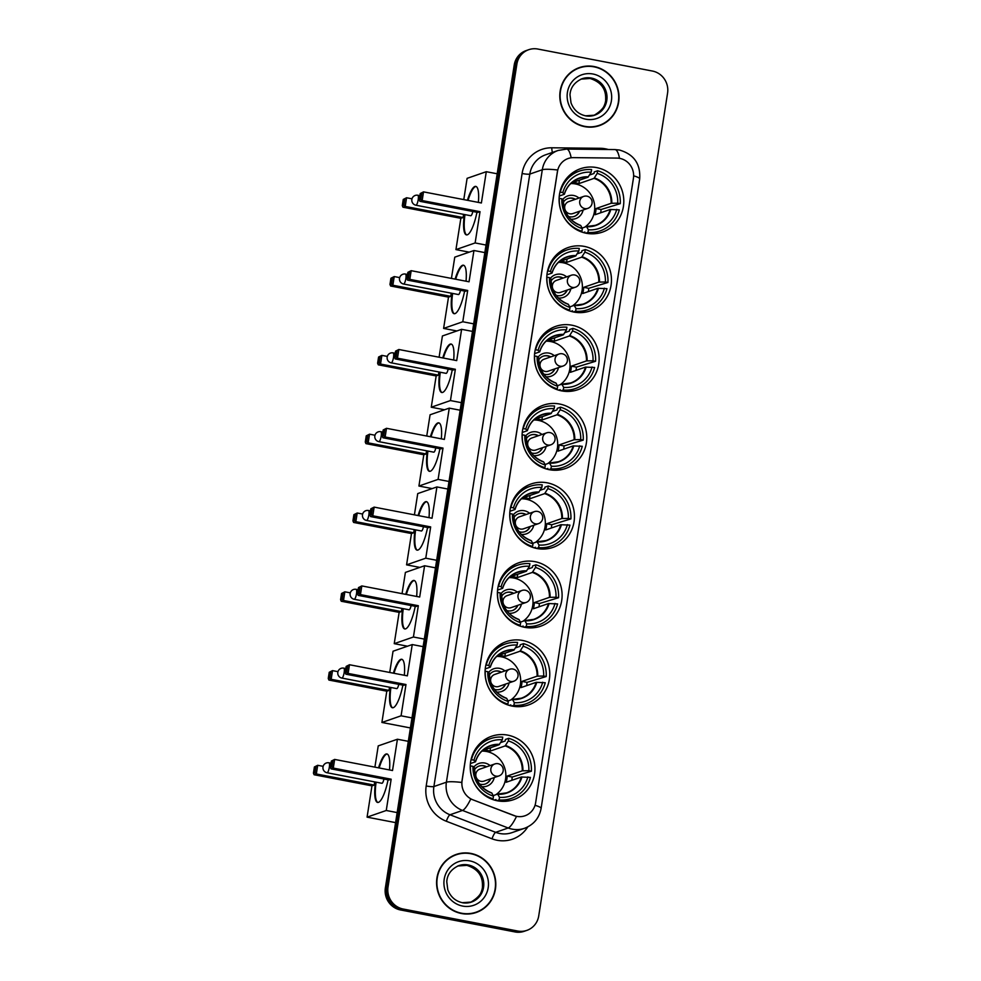 <?xml version="1.0" encoding="UTF-8"?>
<svg xmlns="http://www.w3.org/2000/svg" width="981" height="981" viewBox="0 0 981 981"><rect width="100%" height="100%" fill="white"/><g stroke="black" fill="none" stroke-linecap="round" stroke-linejoin="round"><path stroke-width="1.47" d="M547.226 482.824A33.55 32.214 70.9 0 0 531.101 483.976A33.55 32.214 70.9 0 0 509.875 517.956A33.55 32.214 70.9 0 0 536.95 548.502A33.55 32.214 70.9 0 0 553.076 547.361A33.55 32.214 70.9 0 0 574.314 513.382A33.55 32.214 70.9 0 0 547.226 482.824M584.259 246.39A33.55 32.214 70.9 0 0 568.122 247.543A33.55 32.214 70.9 0 0 546.895 281.522A33.55 32.214 70.9 0 0 573.971 312.068A33.55 32.214 70.9 0 0 590.108 310.928A33.55 32.214 70.9 0 0 611.335 276.949A33.55 32.214 70.9 0 0 584.259 246.39M571.911 325.202A33.55 32.214 70.9 0 0 555.786 326.354A33.55 32.214 70.9 0 0 534.559 360.334A33.55 32.214 70.9 0 0 561.635 390.879A33.55 32.214 70.9 0 0 577.76 389.739A33.55 32.214 70.9 0 0 598.986 355.76A33.55 32.214 70.9 0 0 571.911 325.202M559.575 404.013A33.55 32.214 70.9 0 0 543.437 405.165A33.55 32.214 70.9 0 0 522.211 439.145A33.55 32.214 70.9 0 0 549.286 469.691A33.55 32.214 70.9 0 0 565.424 468.55A33.55 32.214 70.9 0 0 586.65 434.571A33.55 32.214 70.9 0 0 559.575 404.013M534.89 561.647A33.55 32.214 70.9 0 0 518.753 562.787A33.55 32.214 70.9 0 0 497.526 596.767A33.55 32.214 70.9 0 0 524.602 627.313A33.55 32.214 70.9 0 0 540.739 626.172A33.55 32.214 70.9 0 0 561.966 592.193A33.55 32.214 70.9 0 0 534.89 561.647M522.554 640.458A33.55 32.214 70.9 0 0 506.417 641.599A33.55 32.214 70.9 0 0 485.19 675.578A33.55 32.214 70.9 0 0 512.266 706.124A33.55 32.214 70.9 0 0 528.403 704.983A33.55 32.214 70.9 0 0 549.63 671.004A33.55 32.214 70.9 0 0 522.554 640.458M507.729 735.125A33.55 32.214 70.9 0 0 491.591 736.265A33.55 32.214 70.9 0 0 470.365 770.244A33.55 32.214 70.9 0 0 497.441 800.803A33.55 32.214 70.9 0 0 513.578 799.662A33.55 32.214 70.9 0 0 534.804 765.683A33.55 32.214 70.9 0 0 507.729 735.125M596.595 167.579A33.55 32.214 70.9 0 0 580.458 168.732A33.55 32.214 70.9 0 0 559.231 202.711A33.55 32.214 70.9 0 0 586.319 233.257A33.55 32.214 70.9 0 0 602.444 232.117A33.55 32.214 70.9 0 0 623.671 198.137A33.55 32.214 70.9 0 0 596.595 167.579M619.771 158.382A17.094 16.407 70.9 0 0 616.902 158.088L573.517 157.634A17.094 16.407 70.9 0 0 568.158 158.505A17.094 16.407 70.9 0 0 557.478 171.528L462.076 780.778A17.094 16.407 70.9 0 0 472.952 799.834L513.946 815.579A17.094 16.407 70.9 0 0 524.958 815.787A17.094 16.407 70.9 0 0 535.626 802.777L633.432 178.235A17.094 16.407 70.9 0 0 619.771 158.382M594.118 66.549A30.693 29.479 70.9 0 0 579.354 67.603A30.693 29.479 70.9 0 0 559.93 98.689A30.693 29.479 70.9 0 0 584.701 126.647A30.693 29.479 70.9 0 0 599.465 125.605A30.693 29.479 70.9 0 0 618.888 94.507A30.693 29.479 70.9 0 0 594.118 66.549M584.934 66.598A30.693 29.479 70.9 0 0 578.692 67.836M470.892 853.421A30.693 29.479 70.9 0 0 456.128 854.476A30.693 29.479 70.9 0 0 436.704 885.561A30.693 29.479 70.9 0 0 461.487 913.519A30.693 29.479 70.9 0 0 476.251 912.477A30.693 29.479 70.9 0 0 495.675 881.379A30.693 29.479 70.9 0 0 470.892 853.421M461.72 853.47A30.693 29.479 70.9 0 0 455.466 854.709M528.734 49.7L526.061 50.62A18.995 18.234 70.9 0 0 514.203 65.089L385.361 887.903A18.995 18.234 70.9 0 0 400.53 909.963L515.062 931.95L516.398 931.484A18.995 18.234 70.9 0 0 525.534 930.834A18.995 18.234 70.9 0 1 516.398 931.484L401.867 909.497L516.398 931.484L517.735 931.03A18.995 18.234 70.9 0 0 526.871 930.38A18.995 18.234 70.9 0 0 538.728 915.911L667.571 93.097A18.995 18.234 70.9 0 0 652.402 71.037L537.87 49.05A18.995 18.234 70.9 0 0 528.734 49.7A18.995 18.234 70.9 0 0 516.877 64.17L388.022 886.971A18.995 18.234 70.9 0 0 403.203 909.031L517.735 931.03M385.361 887.903L386.686 887.437A18.995 18.234 70.9 0 0 401.867 909.497A18.995 18.234 70.9 0 1 386.686 887.437L515.54 64.623L386.686 887.437L388.022 886.971M527.398 50.166A18.995 18.234 70.9 0 0 515.54 64.623A18.995 18.234 70.9 0 1 527.398 50.166M527.766 826.909A31.65 30.386 -109.1 0 1 497.171 840.276A31.65 30.386 -109.1 0 1 492.008 838.804L446.33 821.256A31.65 30.386 -109.1 0 1 426.195 785.965A6.327 0.858 8.9 0 0 433.896 786.541L446.404 782.2A22.158 2.992 -171.1 0 1 461.744 782.446L557.662 169.995A22.158 2.992 8.9 0 0 542.309 169.75A25.322 24.317 -109.1 0 1 558.128 150.461L545.62 154.802A25.322 24.317 70.9 0 0 529.801 174.091L433.896 786.541A25.322 24.317 70.9 0 0 449.997 814.77L495.687 832.329A25.322 24.317 70.9 0 0 499.807 833.507A25.322 24.317 70.9 0 0 511.984 832.636L524.504 828.307A25.322 24.317 -109.1 0 1 512.327 829.166A25.322 24.317 -109.1 0 1 508.195 827.989L462.505 810.441A25.322 24.317 -109.1 0 1 446.404 782.2L542.309 169.75L529.801 174.091A6.327 0.858 8.9 0 1 522.1 173.514A31.65 30.386 -109.1 0 1 551.788 147.788L600.139 148.29A31.65 30.386 -109.1 0 1 608.281 149.504M492.008 838.804A6.327 1.373 -69 0 1 495.687 832.329L508.195 827.989A22.158 4.807 111 0 0 516.496 816.437L470.757 799A22.158 4.807 111 0 1 462.505 810.441L449.997 814.77A6.327 1.373 -69 0 0 446.33 821.256M475.577 912.698A30.693 29.479 70.9 0 0 481.254 909.804M598.802 125.826A30.693 29.479 70.9 0 0 604.48 122.932M515.062 931.95A18.995 18.234 70.9 0 0 524.197 931.3L526.871 930.38M592.549 127.064A30.386 29.172 70.9 0 0 598.03 125.764L599.366 125.31A30.386 29.172 70.9 0 0 618.594 94.532A30.386 29.172 70.9 0 0 594.069 66.855A30.386 29.172 70.9 0 0 579.452 67.897A30.386 29.172 70.9 0 0 560.237 98.664A30.386 29.172 70.9 0 0 584.75 126.341A30.386 29.172 70.9 0 0 599.366 125.31M579.452 67.897L578.116 68.363A30.386 29.172 70.9 0 0 573.014 70.73M469.335 913.949A30.386 29.172 70.9 0 0 474.804 912.637L476.141 912.183A30.386 29.172 70.9 0 0 495.368 881.404A30.386 29.172 70.9 0 0 470.843 853.728A30.386 29.172 70.9 0 0 456.239 854.77A30.386 29.172 70.9 0 0 437.011 885.536A30.386 29.172 70.9 0 0 461.536 913.213A30.386 29.172 70.9 0 0 476.141 912.183M456.239 854.77L454.902 855.236A30.386 29.172 70.9 0 0 449.789 857.602M568.784 176.004A31.65 30.386 70.9 0 1 576.08 172.264L579.415 171.099A31.65 30.386 70.9 0 1 591.604 169.603L591.187 172.215A28.989 27.836 70.9 0 0 562.824 192.632L564.283 194.287L559.28 196.028M589.458 175.059L594.045 173.465L594.29 171.908L597.625 170.755A31.65 30.386 70.9 0 1 620.262 203.656L617.711 203.177A28.989 27.836 70.9 0 0 597.221 173.367L594.032 178.37L578.888 183.619A24.807 23.826 70.9 0 0 575.908 182.846A24.807 23.826 70.9 0 0 572.855 182.466L587.999 177.218L591.187 172.215M620.262 203.656L601.059 209.505L596.019 208.536L611.163 203.288L617.711 203.177M600.715 212.767A30.068 28.866 70.9 0 0 601.059 209.505M584.737 232.914L584.884 232.006L583.339 232.546M588.759 233.637A31.65 30.386 70.9 0 0 596.816 232.056L600.151 230.903A31.65 30.386 70.9 0 0 619.293 209.86L610.194 209.48L595.05 214.729A24.807 23.826 -109.1 0 0 596.019 208.536M585.804 233.159L587.975 232.399A31.65 30.386 70.9 0 0 600.151 230.903M580.752 231.663L581.941 231.246A31.65 30.386 70.9 0 1 559.317 198.346L559.121 198.407M559.881 192.288L560.286 192.141A31.65 30.386 70.9 0 1 579.415 171.099M587.975 232.399L588.379 229.787A28.989 27.836 70.9 0 0 616.742 209.37M559.317 198.346L561.855 198.824A28.989 27.836 70.9 0 0 582.358 228.634L581.941 231.246M562.824 192.632L560.286 192.141M582.076 228.083L586.479 226.55L588.379 229.787M582.358 228.634L580.764 225.569A25.114 24.108 70.9 0 1 563.388 200.308L561.855 198.824M586.479 226.55L586.785 226.721A25.114 24.108 70.9 0 0 610.832 209.419M588.392 176.801A25.114 24.108 70.9 0 0 564.357 194.115L564.283 194.287M597.221 173.367L597.625 170.755M578.888 183.619L579.428 180.185M570.783 183.557A23.802 22.857 -109.1 0 1 575.418 183.95A23.802 22.857 -109.1 0 1 594.179 202.687A23.802 22.857 -109.1 0 1 584.664 227.187M570.684 219.143A12.03 11.551 70.9 0 0 583.119 210.008M578.974 198.052A12.03 11.551 70.9 0 0 562.653 199.609M568.404 216.445A9.491 9.123 70.9 0 0 579.599 211.234M575.442 199.278A9.491 9.123 70.9 0 0 563.437 202.111M587.852 208.364L572.843 213.576A6.327 6.082 -109.1 0 1 564.688 208.033A6.327 6.082 -109.1 0 1 568.698 201.62L583.707 196.408A6.327 6.082 -109.1 0 0 584.811 208.585A6.327 6.082 -109.1 0 0 587.852 208.364A6.327 6.327 0 0 0 592.034 203.374A6.327 6.327 0 0 0 583.707 196.408M567.827 198.567A9.491 9.123 -109.1 0 1 575.111 199.388M579.256 211.356A9.491 9.123 -109.1 0 1 574.044 216.507M476.938 212.276A24.684 6.021 100.9 0 1 466.466 234.888A24.684 6.021 100.9 0 1 464.369 214.508M469.212 252.154L455.944 249.603L460.849 218.309L402.97 207.199L402.296 205.618L403.265 199.425L406.575 197.757L412.008 198.8M463.78 199.609L467.103 178.346L486.294 171.7L497.183 173.784M460.849 218.309L463.081 217.537L405.214 206.427L402.97 207.199M467.434 200.308A24.684 6.021 100.9 0 1 475.773 186.402A24.684 6.021 100.9 0 1 478.372 202.405M463.584 214.361L463.081 217.537M455.944 249.603L475.135 242.945L480.028 211.663L477.796 212.436L419.929 201.326L422.161 200.553L480.028 211.663M421.793 192.999L420.812 199.192L422.161 200.553L423.522 191.871L420.224 193.539L423.522 191.871L481.389 202.981L486.294 171.7M486.024 245.042L475.135 242.945M403.265 199.425L406.575 197.757L405.214 206.427L403.865 205.078L404.834 198.873M402.296 205.618L403.865 205.078M420.812 199.192L419.255 199.744L419.929 201.326M420.224 193.539L419.255 199.744M417.636 195.28A5.064 1.239 100.9 0 1 417.82 195.256A5.064 1.239 100.9 0 1 418.2 199.768A5.064 1.239 100.9 0 1 416.091 205.188A5.064 1.239 100.9 0 1 415.907 205.213L470.77 215.734A5.064 1.239 -79.1 0 0 470.941 215.722A5.064 1.239 -79.1 0 0 472.83 211.479M466.772 234.925A24.684 6.021 100.9 0 1 464.982 214.631M468.047 200.418A24.684 6.021 100.9 0 1 475.503 186.598A24.684 6.021 100.9 0 1 476.067 186.5M556.435 254.815A31.65 30.386 70.9 0 1 563.744 251.075L567.079 249.91A31.65 30.386 70.9 0 1 579.256 248.414L578.851 251.026A28.989 27.836 70.9 0 0 550.488 271.443L551.947 273.098L546.944 274.839M577.11 253.871L581.708 252.276L581.954 250.719L585.289 249.566A31.65 30.386 70.9 0 1 607.926 282.467L605.375 281.988A28.989 27.836 70.9 0 0 584.872 252.178L581.684 257.181L566.552 262.43A24.807 23.826 70.9 0 0 563.56 261.657A24.807 23.826 70.9 0 0 560.519 261.277L575.663 256.029L578.851 251.026M607.926 282.467L588.723 288.316L583.683 287.347L598.827 282.099L605.375 281.988M588.367 291.578A30.068 28.866 70.9 0 0 588.723 288.316M572.401 311.725L572.536 310.818L570.991 311.357M576.423 312.449A31.65 30.386 70.9 0 0 584.48 310.867L587.815 309.714A31.65 30.386 70.9 0 0 606.945 288.672L597.846 288.291L582.714 293.54A24.807 23.826 -109.1 0 0 583.683 287.347M573.456 311.97L575.639 311.21A31.65 30.386 70.9 0 0 587.815 309.714M568.404 310.474L569.605 310.057A31.65 30.386 70.9 0 1 546.969 277.157L546.773 277.218M547.545 271.099L547.938 270.952A31.65 30.386 70.9 0 1 567.079 249.91M575.639 311.21L576.043 308.598A28.989 27.836 70.9 0 0 604.406 288.181M546.969 277.157L549.519 277.648A28.989 27.836 70.9 0 0 570.01 307.445L569.605 310.057M550.488 271.443L547.938 270.952M569.728 306.894L574.143 305.361L576.043 308.598M570.01 307.445L568.416 304.38A25.114 24.108 70.9 0 1 551.04 279.119L549.519 277.648M574.143 305.361L574.449 305.532A25.114 24.108 70.9 0 0 598.484 288.23M576.055 255.612A25.114 24.108 70.9 0 0 552.021 272.926L551.947 273.098M584.872 252.178L585.289 249.566M566.552 262.43L567.079 258.996M558.447 262.368A23.802 22.857 -109.1 0 1 563.069 262.761A23.802 22.857 -109.1 0 1 581.843 281.498A23.802 22.857 -109.1 0 1 572.328 305.998M558.336 297.954A12.03 11.551 70.9 0 0 570.783 288.819M566.626 276.863A12.03 11.551 70.9 0 0 550.316 278.42M556.068 295.256A9.491 9.123 70.9 0 0 567.251 290.045M563.106 278.089A9.491 9.123 70.9 0 0 551.089 280.922M575.516 287.175L560.494 292.387A6.327 6.082 -109.1 0 1 552.352 286.844A6.327 6.082 -109.1 0 1 556.35 280.431L571.371 275.22A6.327 6.082 -109.1 0 0 572.475 287.396A6.327 6.082 -109.1 0 0 575.516 287.175A6.327 6.327 0 0 0 579.697 282.185A6.327 6.327 0 0 0 571.371 275.22M555.479 277.378A9.491 9.123 -109.1 0 1 562.775 278.199M566.92 290.168A9.491 9.123 -109.1 0 1 561.708 295.318M464.602 291.087A24.684 6.021 100.9 0 1 454.117 313.699A24.684 6.021 100.9 0 1 452.033 293.319M456.876 330.965L443.608 328.414L448.501 297.12L390.634 286.011L389.96 284.429L390.929 278.236L394.227 276.568L399.672 277.611M451.432 278.42L454.767 257.157L473.946 250.511L484.847 252.595M448.501 297.12L450.745 296.348L392.866 285.238L390.634 286.011M455.098 279.119A24.684 6.021 100.9 0 1 463.437 265.213A24.684 6.021 100.9 0 1 466.024 281.216M451.235 293.172L450.745 296.348M443.608 328.414L462.787 321.756L467.692 290.474L465.46 291.247L407.581 280.137L409.825 279.364L467.692 290.474M409.445 271.811L408.476 278.003L409.825 279.364L411.174 270.682L407.875 272.35L411.174 270.682L469.053 281.792L473.946 250.511M473.688 323.853L462.787 321.756M390.929 278.236L394.227 276.568L392.866 285.238L391.529 283.889L392.498 277.684M389.96 284.429L391.529 283.889M408.476 278.003L406.907 278.555L407.581 280.137M407.875 272.35L406.907 278.555M405.3 274.091A5.064 1.239 100.9 0 1 405.484 274.067A5.064 1.239 100.9 0 1 405.864 278.579A5.064 1.239 100.9 0 1 403.743 284A5.064 1.239 100.9 0 1 403.571 284.024L458.421 294.545A5.064 1.239 -79.1 0 0 458.605 294.533A5.064 1.239 -79.1 0 0 460.494 290.29M454.436 313.736A24.684 6.021 100.9 0 1 452.633 293.442M455.699 279.229A24.684 6.021 100.9 0 1 463.167 265.41A24.684 6.021 100.9 0 1 463.731 265.311M544.099 333.626A31.65 30.386 70.9 0 1 551.396 329.886L554.731 328.721A31.65 30.386 70.9 0 1 566.92 327.225L566.503 329.837A28.989 27.836 70.9 0 0 538.14 350.254L539.611 351.909L534.596 353.65M564.774 332.682L569.36 331.088L569.605 329.53L572.941 328.377A31.65 30.386 70.9 0 1 595.577 361.29L593.027 360.8A28.989 27.836 70.9 0 0 572.536 330.989L569.348 335.993L554.204 341.241A24.807 23.826 70.9 0 0 551.224 340.468A24.807 23.826 70.9 0 0 548.183 340.088L563.315 334.84L566.503 329.837M595.577 361.29L576.374 367.127L571.347 366.158L586.479 360.91L593.027 360.8M576.031 370.389A30.068 28.866 70.9 0 0 576.374 367.127M560.053 390.536L560.2 389.629L558.655 390.168M564.087 391.26A31.65 30.386 70.9 0 0 572.131 389.678L575.479 388.525A31.65 30.386 70.9 0 0 594.609 367.483L585.51 367.102L570.366 372.351A24.807 23.826 -109.1 0 0 571.347 366.158M561.12 390.781L563.29 390.021A31.65 30.386 70.9 0 0 575.479 388.525M556.068 389.285L557.257 388.868A31.65 30.386 70.9 0 1 534.633 355.968L534.437 356.029M535.197 349.91L535.601 349.763A31.65 30.386 70.9 0 1 554.731 328.721M563.29 390.021L563.695 387.409A28.989 27.836 70.9 0 0 592.058 366.992M534.633 355.968L537.171 356.459A28.989 27.836 70.9 0 0 557.674 386.256L557.257 388.868M538.14 350.254L535.601 349.763M557.392 385.705L561.794 384.172L563.695 387.409M557.674 386.256L556.08 383.191A25.114 24.108 70.9 0 1 538.704 357.93L537.171 356.459M561.794 384.172L562.101 384.344A25.114 24.108 70.9 0 0 586.148 367.041M563.719 334.423A25.114 24.108 70.9 0 0 539.673 351.738L539.611 351.909M572.536 330.989L572.941 328.377M554.204 341.241L554.743 337.807M546.098 341.18A23.802 22.857 -109.1 0 1 550.733 341.572A23.802 22.857 -109.1 0 1 569.495 360.321A23.802 22.857 -109.1 0 1 559.992 384.81M546 376.765A12.03 11.551 70.9 0 0 558.434 367.63M554.29 355.674A12.03 11.551 70.9 0 0 537.98 357.231M543.719 374.068A9.491 9.123 70.9 0 0 554.915 368.856M550.77 356.9A9.491 9.123 70.9 0 0 538.753 359.733M563.168 365.987L548.158 371.198A6.327 6.082 -109.1 0 1 540.004 365.655A6.327 6.082 -109.1 0 1 544.014 359.242L559.023 354.031A6.327 6.082 -109.1 0 0 560.126 366.207A6.327 6.082 -109.1 0 0 563.168 365.987A6.327 6.327 0 0 0 567.349 360.996A6.327 6.327 0 0 0 559.023 354.031M543.143 356.189A9.491 9.123 -109.1 0 1 550.427 357.01M554.584 368.979A9.491 9.123 -109.1 0 1 549.36 374.129M452.253 369.898A24.684 6.021 100.9 0 1 441.781 392.51A24.684 6.021 100.9 0 1 439.696 372.13M444.528 409.776L431.26 407.225L436.165 375.931L378.298 364.822L377.611 363.24L378.58 357.047L381.891 355.38L387.323 356.422M439.096 357.231L442.419 335.968L461.61 329.322L472.499 331.406M436.165 375.931L438.397 375.159L380.53 364.049L378.298 364.822M442.762 357.93A24.684 6.021 100.9 0 1 451.088 344.037A24.684 6.021 100.9 0 1 453.688 360.027M438.899 371.983L438.397 375.159M431.26 407.225L450.451 400.567L455.356 369.285L453.112 370.058L395.245 358.948L397.477 358.175L455.356 369.285M397.109 350.622L396.14 356.814L397.477 358.175L398.838 349.494L395.539 351.161L398.838 349.494L456.705 360.603L461.61 329.322M461.34 402.664L450.451 400.567M378.58 357.047L381.891 355.38L380.53 364.049L379.181 362.7L380.15 356.495M377.611 363.24L379.181 362.7M396.14 356.814L394.57 357.366L395.245 358.948M395.539 351.161L394.57 357.366M392.964 352.902A5.064 1.239 100.9 0 1 393.136 352.878A5.064 1.239 100.9 0 1 393.516 357.391A5.064 1.239 100.9 0 1 391.407 362.811A5.064 1.239 100.9 0 1 391.223 362.835L446.085 373.356A5.064 1.239 -79.1 0 0 446.257 373.344A5.064 1.239 -79.1 0 0 448.158 369.101M442.088 392.547A24.684 6.021 100.9 0 1 440.297 372.253M443.363 358.04A24.684 6.021 100.9 0 1 450.819 344.221A24.684 6.021 100.9 0 1 451.383 344.123M531.751 412.437A31.65 30.386 70.9 0 1 539.06 408.697L542.395 407.532A31.65 30.386 70.9 0 1 554.572 406.036L554.167 408.648A28.989 27.836 70.9 0 0 525.804 429.065L527.263 430.72L522.26 432.462M552.426 411.493L557.024 409.899L557.269 408.341L560.605 407.189A31.65 30.386 70.9 0 1 583.241 440.101L580.691 439.611A28.989 27.836 70.9 0 0 560.188 409.8L557 414.804L541.868 420.052A24.807 23.826 70.9 0 0 538.876 419.279A24.807 23.826 70.9 0 0 535.834 418.899L550.979 413.651L554.167 408.648M583.241 440.101L564.038 445.938L558.998 444.969L574.143 439.721L580.691 439.611M563.695 449.2A30.068 28.866 70.9 0 0 564.038 445.938M547.717 469.347L547.852 468.44L546.307 468.979M551.739 470.071A31.65 30.386 70.9 0 0 559.795 468.489L563.131 467.336A31.65 30.386 70.9 0 0 582.273 446.294L573.174 445.914L558.03 451.162A24.807 23.826 -109.1 0 0 558.998 444.969M548.771 469.592L550.954 468.832A31.65 30.386 70.9 0 0 563.131 467.336M543.732 468.096L544.921 467.679A31.65 30.386 70.9 0 1 522.284 434.779L522.088 434.841M522.861 428.722L523.253 428.574A31.65 30.386 70.9 0 1 542.395 407.532M550.954 468.832L551.359 466.22A28.989 27.836 70.9 0 0 579.722 445.803M522.284 434.779L524.835 435.27A28.989 27.836 70.9 0 0 545.326 465.068L544.921 467.679M525.804 429.065L523.253 428.574M545.044 464.516L549.458 462.983L551.359 466.22M545.326 465.068L543.732 462.002A25.114 24.108 70.9 0 1 526.368 436.741L524.835 435.27M549.458 462.983L549.765 463.155A25.114 24.108 70.9 0 0 573.811 445.852M551.371 413.234A25.114 24.108 70.9 0 0 527.337 430.549L527.263 430.72M560.188 409.8L560.605 407.189M541.868 420.052L542.407 416.618M533.762 419.991A23.802 22.857 -109.1 0 1 538.397 420.383A23.802 22.857 -109.1 0 1 557.159 439.132A23.802 22.857 -109.1 0 1 547.643 463.621M533.652 455.576A12.03 11.551 70.9 0 0 546.098 446.441M541.953 434.485A12.03 11.551 70.9 0 0 525.632 436.042M531.383 452.879A9.491 9.123 70.9 0 0 542.567 447.667M538.422 435.711A9.491 9.123 70.9 0 0 526.405 438.544M550.832 444.81L535.822 450.009A6.327 6.082 -109.1 0 1 527.668 444.467A6.327 6.082 -109.1 0 1 531.665 438.053L546.687 432.842A6.327 6.082 -109.1 0 0 547.79 445.018A6.327 6.082 -109.1 0 0 550.832 444.81A6.327 6.327 0 0 0 555.013 439.807A6.327 6.327 0 0 0 546.687 432.842M530.795 435A9.491 9.123 -109.1 0 1 538.091 435.822M542.235 447.79A9.491 9.123 -109.1 0 1 537.024 452.94M439.917 448.709A24.684 6.021 100.9 0 1 429.445 471.321A24.684 6.021 100.9 0 1 427.348 450.941M432.192 488.587L418.924 486.036L423.817 454.743L365.95 443.633L365.275 442.051L366.244 435.858L369.543 434.191L374.987 435.233M426.747 436.042L430.083 414.779L449.261 408.133L460.163 410.217M423.817 454.743L426.061 453.97L368.182 442.86L365.95 443.633M430.414 436.741A24.684 6.021 100.9 0 1 438.752 422.848A24.684 6.021 100.9 0 1 441.34 438.838M426.551 450.794L426.061 453.97M418.924 486.036L438.102 479.378L443.007 448.096L440.776 448.869L382.909 437.759L385.141 436.986L443.007 448.096M384.76 429.433L383.792 435.625L385.141 436.986L386.502 428.305L383.191 429.972L386.502 428.305L444.368 439.414L449.261 408.133M449.004 481.475L438.102 479.378M366.244 435.858L369.543 434.191L368.182 442.86L366.845 441.511L367.814 435.306M365.275 442.051L366.845 441.511M383.792 435.625L382.222 436.177L382.909 437.759M383.191 429.972L382.222 436.177M380.616 431.714A5.064 1.239 100.9 0 1 380.8 431.689A5.064 1.239 100.9 0 1 381.18 436.202A5.064 1.239 100.9 0 1 379.071 441.622A5.064 1.239 100.9 0 1 378.887 441.646L433.737 452.167A5.064 1.239 -79.1 0 0 433.921 452.155A5.064 1.239 -79.1 0 0 435.809 447.912M429.752 471.358A24.684 6.021 100.9 0 1 427.949 451.064M431.015 436.852A24.684 6.021 100.9 0 1 438.482 423.032A24.684 6.021 100.9 0 1 439.047 422.934M519.415 491.248A31.65 30.386 70.9 0 1 526.711 487.508L530.047 486.343A31.65 30.386 70.9 0 1 542.235 484.847L541.819 487.459A28.989 27.836 70.9 0 0 513.468 507.876L514.927 509.531L509.912 511.273M540.09 490.304L544.676 488.71L544.921 487.152L548.256 486A31.65 30.386 70.9 0 1 570.893 518.912L568.355 518.422A28.989 27.836 70.9 0 0 547.852 488.612L544.663 493.615L529.519 498.863A24.807 23.826 70.9 0 0 526.539 498.09A24.807 23.826 70.9 0 0 523.498 497.71L538.63 492.462L541.819 487.459M570.893 518.912L551.69 524.749L546.662 523.78L561.794 518.532L568.355 518.422M551.347 528.011A30.068 28.866 70.9 0 0 551.69 524.749M535.368 548.158L535.516 547.251L533.971 547.79M539.403 548.882A31.65 30.386 70.9 0 0 547.459 547.3L550.795 546.147A31.65 30.386 70.9 0 0 569.924 525.105L560.825 524.725L545.694 529.973A24.807 23.826 -109.1 0 0 546.662 523.78M536.435 548.404L538.606 547.643A31.65 30.386 70.9 0 0 550.795 546.147M531.383 546.908L532.585 546.491A31.65 30.386 70.9 0 1 509.948 513.59L509.752 513.652M510.512 507.533L510.917 507.385A31.65 30.386 70.9 0 1 530.047 486.343M538.606 547.643L539.023 545.031A28.989 27.836 70.9 0 0 567.374 524.614M509.948 513.59L512.487 514.081A28.989 27.836 70.9 0 0 532.99 543.879L532.585 546.491M513.468 507.876L510.917 507.385M532.708 543.327L537.122 541.794L539.023 545.031M532.99 543.879L531.395 540.813A25.114 24.108 70.9 0 1 514.019 515.552L512.487 514.081M537.122 541.794L537.429 541.966A25.114 24.108 70.9 0 0 561.463 524.663M539.035 492.045A25.114 24.108 70.9 0 0 514.988 509.36L514.927 509.531M547.852 488.612L548.256 486M529.519 498.863L530.059 495.43M521.414 498.802A23.802 22.857 -109.1 0 1 526.049 499.194A23.802 22.857 -109.1 0 1 544.811 517.943A23.802 22.857 -109.1 0 1 535.307 542.432M521.316 534.387A12.03 11.551 70.9 0 0 533.75 525.252M529.605 513.296A12.03 11.551 70.9 0 0 513.296 514.853M519.035 531.69A9.491 9.123 70.9 0 0 530.231 526.478M526.086 514.522A9.491 9.123 70.9 0 0 514.069 517.355M538.495 523.621L523.474 528.82A6.327 6.082 -109.1 0 1 515.319 523.278A6.327 6.082 -109.1 0 1 519.329 516.864L534.338 511.653A6.327 6.082 -109.1 0 0 535.442 523.829A6.327 6.082 -109.1 0 0 538.495 523.621A6.327 6.327 0 0 0 542.665 518.618A6.327 6.327 0 0 0 534.338 511.653M518.459 513.811A9.491 9.123 -109.1 0 1 525.742 514.633M529.899 526.601A9.491 9.123 -109.1 0 1 524.676 531.751M427.569 527.52A24.684 6.021 100.9 0 1 417.097 550.133A24.684 6.021 100.9 0 1 415.012 529.752M419.843 567.398L406.575 564.848L411.48 533.554L353.614 522.444L352.927 520.862L353.908 514.669L357.207 513.002L362.639 514.044M414.411 514.853L417.734 493.59L436.925 486.944L447.814 489.029M411.48 533.554L413.712 532.781L355.845 521.671L353.614 522.444M418.078 515.552A24.684 6.021 100.9 0 1 426.404 501.659A24.684 6.021 100.9 0 1 429.004 517.649M414.215 529.605L413.712 532.781M406.575 564.848L425.766 558.189L430.671 526.907L428.427 527.68L370.56 516.57L372.792 515.798L430.671 526.907M372.424 508.244L371.456 514.436L372.792 515.798L374.153 507.116L370.855 508.783L374.153 507.116L432.02 518.226L436.925 486.944M436.655 560.286L425.766 558.189M353.908 514.669L357.207 513.002L355.845 521.671L354.497 520.322L355.465 514.118M352.927 520.862L354.497 520.322M371.456 514.436L369.886 514.988L370.56 516.57M370.855 508.783L369.886 514.988M368.28 510.525A5.064 1.239 100.9 0 1 368.451 510.5A5.064 1.239 100.9 0 1 368.831 515.013A5.064 1.239 100.9 0 1 366.722 520.433A5.064 1.239 100.9 0 1 366.551 520.457L421.401 530.979A5.064 1.239 -79.1 0 0 421.585 530.966A5.064 1.239 -79.1 0 0 423.473 526.723M417.403 550.169A24.684 6.021 100.9 0 1 415.613 529.875M418.679 515.663A24.684 6.021 100.9 0 1 426.134 501.843A24.684 6.021 100.9 0 1 426.698 501.745M507.079 570.059A31.65 30.386 70.9 0 1 514.375 566.319L517.71 565.154A31.65 30.386 70.9 0 1 529.887 563.658L529.482 566.27A28.989 27.836 70.9 0 0 501.119 586.687L502.579 588.342L497.575 590.084M527.753 569.115L532.34 567.521L532.585 565.963L535.92 564.811A31.65 30.386 70.9 0 1 558.557 597.723L556.006 597.233A28.989 27.836 70.9 0 0 535.516 567.435L532.315 572.426L517.183 577.674A24.807 23.826 70.9 0 0 514.203 576.902A24.807 23.826 70.9 0 0 511.15 576.521L526.294 571.273L529.482 566.27M558.557 597.723L539.354 603.56L534.314 602.592L549.458 597.343L556.006 597.233M539.01 606.822A30.068 28.866 70.9 0 0 539.354 603.56M523.032 626.969L523.18 626.062L521.634 626.601M527.055 627.693A31.65 30.386 70.9 0 0 535.111 626.111L538.446 624.958A31.65 30.386 70.9 0 0 557.588 603.916L548.489 603.536L533.345 608.784A24.807 23.826 -109.1 0 0 534.314 602.592M524.087 627.215L526.27 626.454A31.65 30.386 70.9 0 0 538.446 624.958M519.047 625.719L520.237 625.302A31.65 30.386 70.9 0 1 497.6 592.401L497.404 592.463M498.176 586.344L498.581 586.197A31.65 30.386 70.9 0 1 517.71 565.154M526.27 626.454L526.674 623.842A28.989 27.836 70.9 0 0 555.038 603.425M497.6 592.401L500.151 592.892A28.989 27.836 70.9 0 0 520.653 622.69L520.237 625.302M501.119 586.687L498.581 586.197M520.359 622.138L524.774 620.605L526.674 623.842M520.653 622.69L519.059 619.624A25.114 24.108 70.9 0 1 501.683 594.363L500.151 592.892M524.774 620.605L525.08 620.777A25.114 24.108 70.9 0 0 549.127 603.474M526.687 570.856A25.114 24.108 70.9 0 0 502.652 588.171L502.579 588.342M535.516 567.435L535.92 564.811M517.183 577.674L517.723 574.241M509.078 577.613A23.802 22.857 -109.1 0 1 513.713 578.005A23.802 22.857 -109.1 0 1 532.475 596.755A23.802 22.857 -109.1 0 1 522.959 621.243M508.967 613.199A12.03 11.551 70.9 0 0 521.414 604.063M517.269 592.107A12.03 11.551 70.9 0 0 500.948 593.664M506.699 610.501A9.491 9.123 70.9 0 0 517.882 605.289M513.737 593.333A9.491 9.123 70.9 0 0 501.732 596.166M526.147 602.432L511.138 607.631A6.327 6.082 -109.1 0 1 502.983 602.089A6.327 6.082 -109.1 0 1 506.981 595.675L522.002 590.464A6.327 6.082 -109.1 0 0 523.106 602.641A6.327 6.082 -109.1 0 0 526.147 602.432A6.327 6.327 0 0 0 530.329 597.429A6.327 6.327 0 0 0 522.002 590.464M506.11 592.622A9.491 9.123 -109.1 0 1 513.406 593.444M517.551 605.412A9.491 9.123 -109.1 0 1 512.34 610.562M415.233 606.332A24.684 6.021 100.9 0 1 404.761 628.944A24.684 6.021 100.9 0 1 402.664 608.563M407.507 646.209L394.239 643.659L399.144 612.365L341.265 601.255L340.591 599.673L341.56 593.48L344.858 591.813L350.303 592.855M402.063 593.664L405.398 572.413L424.589 565.755L435.478 567.84M399.144 612.365L401.376 611.592L343.509 600.482L341.265 601.255M405.729 594.363A24.684 6.021 100.9 0 1 414.068 580.47A24.684 6.021 100.9 0 1 416.655 596.46M401.867 608.416L401.376 611.592M394.239 643.659L413.43 637L418.323 605.718L416.091 606.491L358.224 595.381L360.456 594.609L418.323 605.718M360.076 587.055L359.107 593.247L360.456 594.609L361.817 585.927L358.506 587.594L361.817 585.927L419.684 597.037L424.589 565.755M424.319 639.097L413.43 637M341.56 593.48L344.858 591.813L343.509 600.482L342.161 599.133L343.129 592.929M340.591 599.673L342.161 599.133M359.107 593.247L357.538 593.799L358.224 595.381M358.506 587.594L357.538 593.799M355.931 589.336A5.064 1.239 100.9 0 1 356.115 589.323A5.064 1.239 100.9 0 1 356.495 593.824A5.064 1.239 100.9 0 1 354.386 599.244A5.064 1.239 100.9 0 1 354.202 599.268L409.065 609.79A5.064 1.239 -79.1 0 0 409.236 609.777A5.064 1.239 -79.1 0 0 411.125 605.535M405.067 628.98A24.684 6.021 100.9 0 1 403.265 608.686M406.33 594.474A24.684 6.021 100.9 0 1 413.798 580.654A24.684 6.021 100.9 0 1 414.362 580.556M494.731 648.87A31.65 30.386 70.9 0 1 502.027 645.13L505.374 643.965A31.65 30.386 70.9 0 1 517.551 642.469L517.146 645.081A28.989 27.836 70.9 0 0 488.783 665.498L490.242 667.154L485.227 668.895M515.405 647.926L520.004 646.332L520.237 644.787L523.584 643.622A31.65 30.386 70.9 0 1 546.209 676.534L543.67 676.044A28.989 27.836 70.9 0 0 523.167 646.246L519.979 651.237L504.835 656.485A24.807 23.826 70.9 0 0 501.855 655.713A24.807 23.826 70.9 0 0 498.814 655.333L513.946 650.084L517.146 645.081M546.209 676.534L527.018 682.371L521.978 681.403L537.11 676.154L543.67 676.044M526.662 685.633A30.068 28.866 70.9 0 0 527.018 682.371M510.684 705.78L510.831 704.873L509.286 705.413M514.718 706.504A31.65 30.386 70.9 0 0 522.775 704.922L526.11 703.769A31.65 30.386 70.9 0 0 545.24 682.727L536.141 682.347L521.009 687.595A24.807 23.826 -109.1 0 0 521.978 681.403M511.751 706.026L513.921 705.265A31.65 30.386 70.9 0 0 526.11 703.769M506.699 704.53L507.9 704.113A31.65 30.386 70.9 0 1 485.264 671.212L485.068 671.274M485.828 665.155L486.233 665.008A31.65 30.386 70.9 0 1 505.374 643.965M513.921 705.265L514.338 702.654A28.989 27.836 70.9 0 0 542.701 682.236M485.264 671.212L487.815 671.703A28.989 27.836 70.9 0 0 508.305 701.501L507.9 704.113M488.783 665.498L486.233 665.008M508.023 700.949L512.438 699.416L514.338 702.654M508.305 701.501L506.711 698.435A25.114 24.108 70.9 0 1 489.335 673.174L487.815 671.703M512.438 699.416L512.744 699.588A25.114 24.108 70.9 0 0 536.779 682.285M514.351 649.667A25.114 24.108 70.9 0 0 490.304 666.982L490.242 667.154M523.167 646.246L523.584 643.622M504.835 656.485L505.374 653.052M496.729 656.424A23.802 22.857 -109.1 0 1 501.365 656.816A23.802 22.857 -109.1 0 1 520.126 675.566A23.802 22.857 -109.1 0 1 510.623 700.054M496.631 692.01A12.03 11.551 70.9 0 0 509.065 682.886M504.921 670.918A12.03 11.551 70.9 0 0 488.612 672.476M494.363 689.312A9.491 9.123 70.9 0 0 505.546 684.1M501.401 672.144A9.491 9.123 70.9 0 0 489.384 674.977M513.811 681.243L498.789 686.442A6.327 6.082 -109.1 0 1 490.635 680.9A6.327 6.082 -109.1 0 1 494.645 674.487L509.654 669.275A6.327 6.082 -109.1 0 0 510.758 681.452A6.327 6.082 -109.1 0 0 513.811 681.243A6.327 6.327 0 0 0 517.993 676.24A6.327 6.327 0 0 0 509.654 669.275M493.774 671.433A9.491 9.123 -109.1 0 1 501.07 672.255M505.215 684.223A9.491 9.123 -109.1 0 1 499.991 689.373M402.884 685.143A24.684 6.021 100.9 0 1 392.412 707.755A24.684 6.021 100.9 0 1 390.328 687.374M410.401 727.939L381.903 722.47L386.796 691.176L328.929 680.066L328.255 678.484L329.224 672.292L332.522 670.624L337.967 671.666M389.727 672.476L393.05 651.225L412.241 644.566L423.13 646.651M386.796 691.176L389.028 690.403L331.161 679.293L328.929 680.066M393.393 673.174A24.684 6.021 100.9 0 1 401.72 659.281A24.684 6.021 100.9 0 1 404.319 675.271M389.531 687.227L389.028 690.403M381.903 722.47L401.082 715.811L405.987 684.53L403.743 685.302L345.876 674.192L348.108 673.42L405.987 684.53M347.74 665.866L346.771 672.059L348.108 673.42L349.469 664.738L346.17 666.406L349.469 664.738L407.348 675.86L412.241 644.566M411.971 717.908L401.082 715.811M329.224 672.292L332.522 670.624L331.161 679.293L329.812 677.945L330.793 671.74M328.255 678.484L329.812 677.945M346.771 672.059L345.202 672.61L345.876 674.192M346.17 666.406L345.202 672.61M343.595 668.147A5.064 1.239 100.9 0 1 343.767 668.135A5.064 1.239 100.9 0 1 344.147 672.635A5.064 1.239 100.9 0 1 342.038 678.055A5.064 1.239 100.9 0 1 341.866 678.079L396.716 688.601A5.064 1.239 -79.1 0 0 396.9 688.588A5.064 1.239 -79.1 0 0 398.789 684.346M392.719 707.792A24.684 6.021 100.9 0 1 390.929 687.497M393.994 673.285A24.684 6.021 100.9 0 1 401.462 659.465A24.684 6.021 100.9 0 1 402.014 659.367M479.905 743.549A31.65 30.386 70.9 0 1 487.201 739.797L490.549 738.644A31.65 30.386 70.9 0 1 502.726 737.136L502.321 739.76A28.989 27.836 70.9 0 0 473.958 760.177L475.417 761.832L470.402 763.561M500.58 742.605L505.178 741.011L505.411 739.453L508.759 738.301A31.65 30.386 70.9 0 1 531.383 771.201L528.845 770.71A28.989 27.836 70.9 0 0 508.342 740.913L505.154 745.916L490.01 751.164A24.807 23.826 70.9 0 0 487.03 750.391A24.807 23.826 70.9 0 0 483.989 750.011L499.121 744.751L502.321 739.76M531.383 771.201L512.192 777.038L507.152 776.081L522.284 770.821L528.845 770.71M511.837 780.312A30.068 28.866 70.9 0 0 512.192 777.038M495.859 800.459L496.006 799.54L494.461 800.079M499.893 801.17A31.65 30.386 70.9 0 0 507.95 799.601L511.285 798.436A31.65 30.386 70.9 0 0 530.414 777.393L521.316 777.026L506.184 782.274A24.807 23.826 -109.1 0 0 507.152 776.081M496.926 800.692L499.096 799.944A31.65 30.386 70.9 0 0 511.285 798.436M491.873 799.196L493.075 798.792A31.65 30.386 70.9 0 1 470.439 765.879L470.242 765.953M471.003 759.821L471.407 759.686A31.65 30.386 70.9 0 1 490.549 738.644M499.096 799.944L499.513 797.332A28.989 27.836 70.9 0 0 527.876 776.903M470.439 765.879L472.989 766.369A28.989 27.836 70.9 0 0 493.48 796.167L493.075 798.792M473.958 760.177L471.407 759.686M493.198 795.628L497.612 794.095L499.513 797.332M493.48 796.167L491.886 793.102A25.114 24.108 70.9 0 1 474.51 767.841L472.989 766.369M497.612 794.095L497.919 794.267A25.114 24.108 70.9 0 0 521.953 776.952M499.525 744.346A25.114 24.108 70.9 0 0 475.478 761.648L475.417 761.832M508.342 740.913L508.759 738.301M490.01 751.164L490.549 747.73M481.904 751.09A23.802 22.857 -109.1 0 1 486.539 751.495A23.802 22.857 -109.1 0 1 505.301 770.232A23.802 22.857 -109.1 0 1 495.797 794.72M481.806 786.676A12.03 11.551 70.9 0 0 494.24 777.553M490.095 765.597A12.03 11.551 70.9 0 0 473.786 767.142M479.537 783.991A9.491 9.123 70.9 0 0 490.721 778.779M486.576 766.811A9.491 9.123 70.9 0 0 474.559 769.656M498.986 775.91L483.964 781.121A6.327 6.082 -109.1 0 1 475.81 775.566A6.327 6.082 -109.1 0 1 479.819 769.153L494.829 763.954A6.327 6.082 -109.1 0 0 495.932 776.13A6.327 6.082 -109.1 0 0 498.986 775.91A6.327 6.327 0 0 0 503.167 770.907A6.327 6.327 0 0 0 494.829 763.954M478.949 766.112A9.491 9.123 -109.1 0 1 486.245 766.934M490.39 778.889A9.491 9.123 -109.1 0 1 485.166 784.052M388.059 779.809A24.684 6.021 100.9 0 1 377.587 802.433A24.684 6.021 100.9 0 1 375.502 782.053M395.576 822.618L367.078 817.148L371.971 785.855L314.104 774.745L313.43 773.163L314.398 766.958L317.697 765.29L323.141 766.333M374.901 767.142L378.225 745.891L397.415 739.233L408.304 741.329M371.971 785.855L374.202 785.082L316.336 773.972L314.104 774.745M378.568 767.853A24.684 6.021 100.9 0 1 386.894 753.948A24.684 6.021 100.9 0 1 389.494 769.95M374.705 781.894L374.202 785.082M367.078 817.148L386.256 810.49L391.161 779.196L388.917 779.981L331.051 768.871L333.282 768.086L391.161 779.196M332.915 760.545L331.946 766.737L333.282 768.086L334.644 759.417L331.345 761.084L334.644 759.417L392.523 770.526L397.415 739.233M397.146 812.587L386.256 810.49M314.398 766.958L317.697 765.29L316.336 773.972L314.987 772.611L315.968 766.419M313.43 773.163L314.987 772.611M331.946 766.737L330.376 767.277L331.051 768.871M331.345 761.084L330.376 767.277M328.77 762.813A5.064 1.239 100.9 0 1 328.942 762.801A5.064 1.239 100.9 0 1 329.322 767.314A5.064 1.239 100.9 0 1 327.213 772.734A5.064 1.239 100.9 0 1 327.041 772.746L381.891 783.279A5.064 1.239 -79.1 0 0 382.075 783.267A5.064 1.239 -79.1 0 0 383.963 779.024M377.893 802.458A24.684 6.021 100.9 0 1 376.103 782.164M379.169 767.964A24.684 6.021 100.9 0 1 386.637 754.144A24.684 6.021 100.9 0 1 387.188 754.033M535.037 805.291A22.158 2.992 8.9 0 1 541.107 808.393L639.686 178.885C640.654 163.876 633.91 154.25 619.44 150.032L614.964 149.578A22.158 5.849 90.6 0 1 619.514 158.333M614.964 149.578L566.613 149.075A22.158 5.849 90.6 0 1 571.163 157.782M639.686 178.885A22.158 2.992 -171.1 0 0 633.64 175.807M426.195 785.965L522.1 173.514M516.877 64.17L514.203 65.089M403.203 909.031L400.53 909.963M551.788 147.788A6.327 1.668 -89.4 0 0 552.462 152.423M600.139 148.29A6.327 1.668 -89.4 0 0 600.188 149.431M594.143 115.366A19.289 18.529 70.9 0 0 605.743 95.721A19.289 18.529 70.9 0 0 590.194 78.468A19.289 18.529 70.9 0 0 581.512 78.934M591.371 78.063A19.289 18.529 70.9 0 0 582.089 78.725C571.751 83.373 570.231 90.926 569.998 94.838L571.028 102.895C573.738 109.933 578.594 114.25 585.583 115.819L594.731 115.169A19.289 18.529 70.9 0 0 606.945 95.635A19.289 18.529 70.9 0 0 591.371 78.063M585.878 119.204A23.09 22.171 70.9 0 0 611.396 100.822A23.09 22.171 70.9 0 0 592.953 74.004A23.09 22.171 70.9 0 0 567.423 92.373A23.09 22.171 70.9 0 0 585.878 119.204M585.706 115.881A19.289 18.529 70.9 0 0 594.731 115.169M470.929 902.238A19.289 18.529 70.9 0 0 482.517 882.593A19.289 18.529 70.9 0 0 466.981 865.34A19.289 18.529 70.9 0 0 458.286 865.806M468.145 864.935A19.289 18.529 70.9 0 0 458.863 865.598C448.525 870.245 447.005 877.799 446.772 881.711L447.802 889.767C450.512 896.806 455.368 901.122 462.37 902.692L471.505 902.054A19.289 18.529 70.9 0 0 483.719 882.508A19.289 18.529 70.9 0 0 468.145 864.935M462.652 906.076A23.09 22.171 70.9 0 0 488.182 887.695A23.09 22.171 70.9 0 0 469.727 860.877A23.09 22.171 70.9 0 0 444.197 879.246A23.09 22.171 70.9 0 0 462.652 906.076M462.48 902.753A19.289 18.529 70.9 0 0 471.505 902.054M587.999 177.218A24.807 23.826 70.9 0 0 579.109 178.444A24.807 23.826 70.9 0 0 564.848 192.57M586.65 226.562A24.807 23.826 70.9 0 0 595.369 225.323A24.807 23.826 70.9 0 0 610.194 209.48M611.801 203.214A25.114 24.108 70.9 0 0 594.425 177.953M611.163 203.288A24.807 23.826 70.9 0 0 594.032 178.37M575.663 256.029A24.807 23.826 70.9 0 0 566.773 257.255A24.807 23.826 70.9 0 0 552.511 271.381M574.302 305.373A24.807 23.826 70.9 0 0 583.033 304.135A24.807 23.826 70.9 0 0 597.846 288.291M599.465 282.025A25.114 24.108 70.9 0 0 582.089 256.764M598.827 282.099A24.807 23.826 70.9 0 0 581.684 257.181M563.315 334.84A24.807 23.826 70.9 0 0 554.424 336.066A24.807 23.826 70.9 0 0 540.163 350.192M561.966 384.184A24.807 23.826 70.9 0 0 570.684 382.946A24.807 23.826 70.9 0 0 585.51 367.102M587.116 360.836A25.114 24.108 70.9 0 0 569.74 335.576M586.479 360.91A24.807 23.826 70.9 0 0 569.348 335.993M550.979 413.651A24.807 23.826 70.9 0 0 542.088 414.877A24.807 23.826 70.9 0 0 527.827 429.004M549.618 462.995A24.807 23.826 70.9 0 0 558.348 461.757A24.807 23.826 70.9 0 0 573.174 445.914M574.78 439.647A25.114 24.108 70.9 0 0 557.404 414.387M574.143 439.721A24.807 23.826 70.9 0 0 557 414.804M538.63 492.462A24.807 23.826 70.9 0 0 529.74 493.688A24.807 23.826 70.9 0 0 515.491 507.815M537.281 541.806A24.807 23.826 70.9 0 0 546 540.568A24.807 23.826 70.9 0 0 560.825 524.725M562.432 518.459A25.114 24.108 70.9 0 0 545.056 493.21M561.794 518.532A24.807 23.826 70.9 0 0 544.663 493.615M526.294 571.273A24.807 23.826 70.9 0 0 517.404 572.499A24.807 23.826 70.9 0 0 503.143 586.626M524.945 620.617A24.807 23.826 70.9 0 0 533.664 619.379A24.807 23.826 70.9 0 0 548.489 603.536M550.096 597.27A25.114 24.108 70.9 0 0 532.72 572.021M549.458 597.343A24.807 23.826 70.9 0 0 532.315 572.426M513.946 650.084A24.807 23.826 70.9 0 0 505.068 651.31A24.807 23.826 70.9 0 0 490.807 665.437M512.597 699.428A24.807 23.826 70.9 0 0 521.316 698.19A24.807 23.826 70.9 0 0 536.141 682.347M537.747 676.081A25.114 24.108 70.9 0 0 520.371 650.832M537.11 676.154A24.807 23.826 70.9 0 0 519.979 651.237M499.121 744.751A24.807 23.826 70.9 0 0 490.242 745.977A24.807 23.826 70.9 0 0 475.981 760.116M497.772 794.107A24.807 23.826 70.9 0 0 506.49 792.869A24.807 23.826 70.9 0 0 521.316 777.026M522.922 770.759A25.114 24.108 70.9 0 0 505.546 745.499M522.284 770.821A24.807 23.826 70.9 0 0 505.154 745.916M524.504 828.307C533.713 824.714 539.243 818.068 541.107 808.393M566.613 149.075L558.128 150.461M593.566 115.586C602.089 110.694 606.123 105.298 605.657 99.412C605.951 92.373 604.014 82.907 590.072 78.48L580.924 79.13M470.34 902.459C478.875 897.566 482.91 892.17 482.444 886.297C482.726 879.246 480.788 869.779 466.846 865.352L457.698 866.002M595.369 225.323L586.564 226.537M580.593 225.397C569.52 220.97 563.805 212.632 563.425 200.382M564.394 194.201C566.859 186.439 571.764 181.178 579.109 178.444M419.893 195.66L417.82 195.256A5.064 5.064 0 0 0 411.861 199.45A5.064 5.064 0 0 0 415.907 205.213M583.033 304.135L574.228 305.349M568.244 304.208C557.183 299.781 551.469 291.443 551.089 279.193M552.058 273.012C554.523 265.25 559.415 259.99 566.773 257.255M407.544 274.472L405.484 274.067A5.064 5.064 0 0 0 399.525 278.261A5.064 5.064 0 0 0 403.571 284.024M570.684 382.946L561.88 384.16M555.908 383.019C544.847 378.592 539.121 370.266 538.753 358.004M539.722 351.823C542.174 344.061 547.079 338.801 554.424 336.066M395.208 353.283L393.136 352.878A5.064 5.064 0 0 0 387.176 357.072A5.064 5.064 0 0 0 391.223 362.835M558.348 461.757L549.544 462.971M543.56 461.83C532.499 457.404 526.785 449.077 526.405 436.815M527.373 430.634C529.838 422.872 534.743 417.612 542.088 414.877M382.86 432.094L380.8 431.689A5.064 5.064 0 0 0 374.84 435.883A5.064 5.064 0 0 0 378.887 441.646M546 540.568L537.208 541.782M531.224 540.641C520.163 536.215 514.436 527.888 514.069 515.626M515.037 509.446C517.49 501.683 522.395 496.423 529.74 493.688M370.524 510.905L368.451 510.5A5.064 5.064 0 0 0 362.492 514.694A5.064 5.064 0 0 0 366.551 520.457M533.664 619.379L524.86 620.593M518.875 619.452C507.815 615.026 502.1 606.699 501.72 594.449M502.689 588.257C505.154 580.494 510.059 575.234 517.404 572.499M358.175 589.716L356.115 589.323A5.064 5.064 0 0 0 350.156 593.505A5.064 5.064 0 0 0 354.202 599.268M521.316 698.19L512.523 699.404M506.539 698.264C495.479 693.837 489.752 685.511 489.384 673.26M490.353 667.068C492.805 659.306 497.71 654.045 505.068 651.31M345.839 668.527L343.767 668.135A5.064 5.064 0 0 0 337.82 672.316A5.064 5.064 0 0 0 341.866 678.079M506.49 792.869L497.698 794.083M491.714 792.93C480.653 788.516 474.927 780.177 474.559 767.927M475.527 761.747C477.98 753.972 482.885 748.724 490.242 745.977M331.014 763.193L328.942 762.801A5.064 5.064 0 0 0 322.994 766.995A5.064 5.064 0 0 0 327.041 772.746"/></g></svg>
